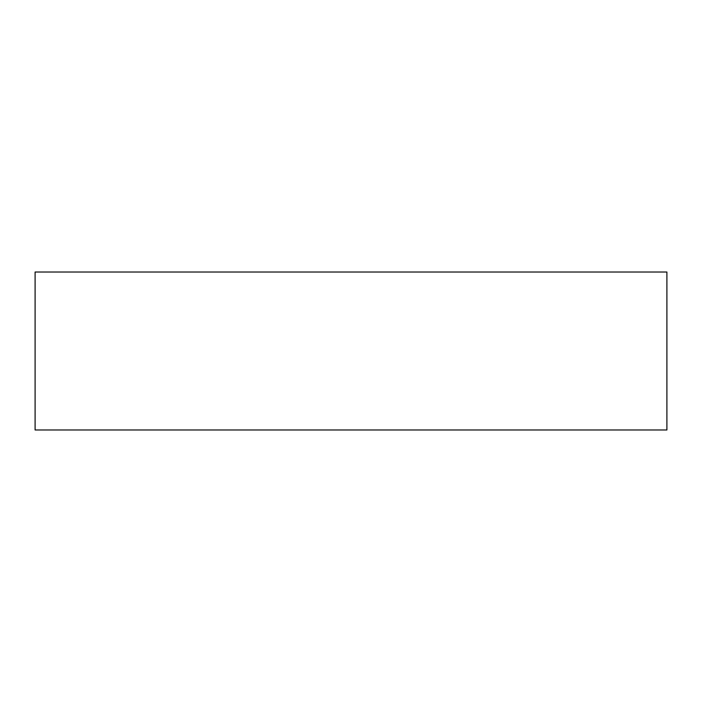 <?xml version="1.0" encoding="UTF-8"?>
<svg xmlns="http://www.w3.org/2000/svg" width="702" height="702" viewBox="0 0 702 702"><rect width="100%" height="100%" fill="white"/><g stroke="black" fill="none" stroke-linecap="round" stroke-linejoin="round"><path stroke-width="1.05" d="M35.1 272.025L35.1 429.975L666.9 429.975L666.9 272.025L35.1 272.025"/></g></svg>
